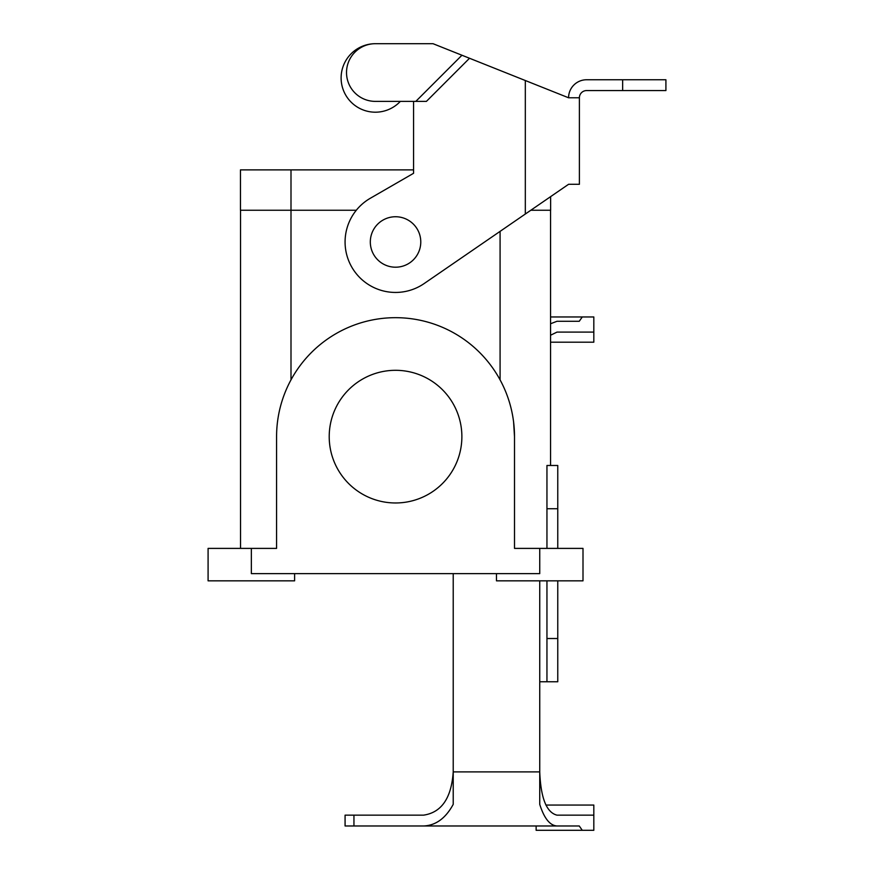 <?xml version="1.0" encoding="UTF-8"?>
<svg xmlns="http://www.w3.org/2000/svg" width="874" height="874" viewBox="0 0 874 874"><rect width="100%" height="100%" fill="white"/><g stroke="black" fill="none" stroke-linecap="round" stroke-linejoin="round"><path stroke-width="1.31" d="M400.336 101.384A34.25 34.25 0 0 1 343.93 91.552A34.25 34.25 0 0 1 375.361 43.7A28.842 28.842 0 0 0 346.519 72.542A28.842 28.842 0 0 0 375.361 101.384L426.414 101.384L469.524 58.263L568.581 97.779L579.396 97.779L579.396 184.294L568.581 184.294L424.13 283.569A50.474 50.474 0 0 1 352.856 268.897A50.474 50.474 0 0 1 370.314 198.267L413.566 173.292L413.566 101.384M469.524 58.263L433.034 43.7L375.361 43.7L433.034 43.7M461.953 55.237L415.816 101.384M568.581 97.779A18.026 18.026 0 0 1 586.607 79.752L665.912 79.752L665.912 90.568L586.607 90.568A7.21 7.21 0 0 0 579.396 97.779M240.459 169.884L413.566 169.884L240.459 169.884L240.459 210.252L356.286 210.252L290.998 210.252L290.998 169.884L290.998 210.252L240.459 210.252L240.459 169.884M550.631 210.252L550.631 196.628L550.631 210.252L530.802 210.252L550.631 210.252M461.876 436.639A66.326 66.326 0 0 1 362.382 494.083A66.326 66.326 0 0 1 362.382 379.196A66.326 66.326 0 0 1 461.876 436.639A66.326 66.326 0 0 1 362.382 494.083A66.326 66.326 0 0 1 362.382 379.196A66.326 66.326 0 0 1 461.876 436.639M514.502 436.639L513.595 421.945L514.502 436.639L514.502 548.391L514.502 436.639L514.502 548.391L583.002 548.391L583.002 580.839L583.002 548.391L539.739 548.391L539.739 573.628L251.351 573.628L539.739 573.628L539.739 548.391L514.502 548.391L514.502 436.639A118.962 118.962 0 0 0 395.54 317.677A118.962 118.962 0 0 0 276.577 436.639A118.962 118.962 0 0 1 395.54 317.677A118.962 118.962 0 0 1 514.502 436.639M285.951 390.361L285.492 391.476L285.951 390.361M550.554 465.481L550.554 210.252L550.554 465.481M276.577 548.391L276.577 436.639L276.577 548.391L276.577 436.639L276.577 548.391L251.351 548.391L276.577 548.391M240.536 548.391L240.536 210.252L240.536 548.391M208.088 548.391L208.088 573.628L208.088 548.391L251.351 548.391L251.351 573.628L251.351 548.391L208.088 548.391M294.604 580.839L294.604 573.628L294.604 580.839L208.088 580.839L294.604 580.839M496.476 580.839L583.002 580.839L496.476 580.839L496.476 573.628L496.476 580.839M370.314 241.967A25.237 25.237 0 0 0 408.158 263.828A25.237 25.237 0 0 0 408.158 220.117A25.237 25.237 0 0 0 370.314 241.967A25.237 25.237 0 0 0 408.158 263.828A25.237 25.237 0 0 0 408.158 220.117A25.237 25.237 0 0 0 370.314 241.967M539.739 580.839L539.739 804.342C544.141 818.315 549.899 825.526 557 825.974L579.254 825.974L582.281 830.3L593.817 830.3L593.817 815.158L557 815.158C546.534 812.547 540.788 798.126 539.739 771.895L453.224 771.895L453.224 573.628M550.554 323.751L557 321.282L579.254 321.282L582.281 316.956L593.817 316.956L593.817 332.098L557 332.098L550.554 335.234M353.948 815.158L353.948 825.974L345.077 825.974L345.077 815.158L423.497 815.158C441.512 812.547 451.421 798.126 453.224 771.895L453.224 804.342C445.631 818.315 435.722 825.526 423.497 825.974L557 825.974M353.948 825.974L423.497 825.974M582.281 830.3L536.133 830.3L536.133 825.974L579.254 825.974M557 332.098L593.817 332.098L593.817 342.193L550.554 342.193M557 321.282L579.254 321.282M582.281 316.956L550.554 316.956M539.739 681.775L546.949 681.775L546.949 580.839M557.765 548.391L557.765 465.481L546.949 465.481L546.949 548.391M557.765 580.839L557.765 638.523L546.949 638.523M546.949 681.775L557.765 681.775L557.765 638.523M557 815.158L593.817 815.158L593.817 805.063L545.922 805.063M525.318 80.517L525.318 214.021M622.649 79.752L622.649 90.568M290.998 379.873L290.998 210.252L290.998 379.873M500.081 379.873L500.081 231.359L500.081 379.873M557.765 508.744L546.949 508.744M208.088 580.839L208.088 573.628L208.088 580.839"/></g></svg>
